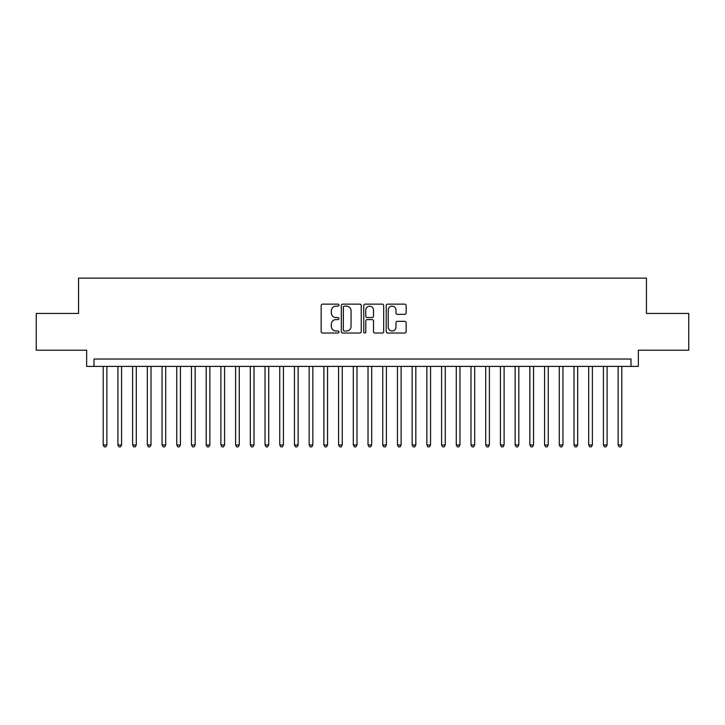 <?xml version="1.0" encoding="UTF-8"?>
<svg xmlns="http://www.w3.org/2000/svg" width="725" height="725" viewBox="0 0 725 725"><rect width="100%" height="100%" fill="white"/><g stroke="black" fill="none" stroke-linecap="round" stroke-linejoin="round"><path stroke-width="1.09" d="M338.965 305.153A1.015 1.015 0 0 0 337.95 304.138L322.607 304.138A1.441 1.441 0 0 0 321.166 305.587L321.166 331.579A1.441 1.441 0 0 0 322.607 333.029L337.95 333.029A1.015 1.015 0 0 0 338.965 332.014A1.015 1.015 0 0 0 337.95 330.999L335.965 330.999A4.622 4.622 0 0 1 331.343 326.386L331.343 324.211A4.622 4.622 0 0 1 335.965 319.598L337.95 319.598A1.015 1.015 0 0 0 338.965 318.583A1.015 1.015 0 0 0 337.95 317.568L335.965 317.568A4.622 4.622 0 0 1 331.343 312.955L331.343 310.78A4.622 4.622 0 0 1 335.965 306.167L337.95 306.167A1.015 1.015 0 0 0 338.965 305.153M404.704 314.324A1.441 1.441 0 0 0 406.145 312.883L406.145 305.587A1.441 1.441 0 0 0 404.704 304.138L387.667 304.138A1.441 1.441 0 0 0 386.217 305.587L386.217 331.579A1.441 1.441 0 0 0 387.667 333.029L404.704 333.029A1.441 1.441 0 0 0 406.145 331.579L406.145 322.77A1.441 1.441 0 0 0 404.704 321.329L397.409 321.329A1.441 1.441 0 0 0 395.968 322.77L395.968 327.138A3.861 3.861 0 0 1 392.107 330.999A3.861 3.861 0 0 1 388.237 327.138L388.237 310.028A3.861 3.861 0 0 1 392.107 306.167A3.861 3.861 0 0 1 395.968 310.028L395.968 312.883A1.441 1.441 0 0 0 397.409 314.324L404.704 314.324M631.004 366.397L638.362 366.397L638.362 350.211L688.75 350.211L688.75 313.436L646.455 313.436L646.455 278.128L78.545 278.128L78.545 313.436L36.25 313.436L36.25 350.211L86.637 350.211L86.637 366.397L631.004 366.397L631.004 359.038L93.996 359.038L93.996 366.397M361.24 305.587A1.441 1.441 0 0 0 359.79 304.138L342.753 304.138A1.441 1.441 0 0 0 341.312 305.587L341.312 331.579A1.441 1.441 0 0 0 342.753 333.029L359.79 333.029A1.441 1.441 0 0 0 361.24 331.579L361.24 305.587M365.21 304.138L382.247 304.138A1.441 1.441 0 0 1 383.688 305.587L383.688 331.579A1.441 1.441 0 0 1 382.247 333.029L374.952 333.029A1.441 1.441 0 0 1 373.511 331.579L373.511 321.039A1.441 1.441 0 0 0 372.07 319.598L367.231 319.598A1.441 1.441 0 0 0 365.79 321.039L365.79 332.014A1.015 1.015 0 0 1 364.775 333.029A1.015 1.015 0 0 1 363.76 332.014L363.76 305.587A1.441 1.441 0 0 1 365.21 304.138M344.339 306.167A1.015 1.015 0 0 0 343.333 307.173L343.333 329.993A1.015 1.015 0 0 0 344.339 330.999L346.432 330.999A4.622 4.622 0 0 0 351.054 326.386L351.054 310.78A4.622 4.622 0 0 0 346.432 306.167L344.339 306.167M373.511 310.101A3.861 3.861 0 0 0 369.65 306.24A3.861 3.861 0 0 0 365.79 310.101L365.79 316.127A1.441 1.441 0 0 0 367.231 317.568L372.07 317.568A1.441 1.441 0 0 0 373.511 316.127L373.511 310.101M103.195 366.397L103.195 444.96L106.874 444.96L106.874 366.397M106.874 444.96L105.768 446.872L104.291 446.872L103.195 444.96M117.903 366.397L117.903 444.96L121.582 444.96L121.582 366.397M121.582 444.96L120.477 446.872L119.009 446.872L117.903 444.96M132.621 366.397L132.621 444.96L136.291 444.96L136.291 366.397M136.291 444.96L135.194 446.872L133.717 446.872L132.621 444.96M147.329 366.397L147.329 444.96L151.008 444.96L151.008 366.397M151.008 444.96L149.903 446.872L148.435 446.872L147.329 444.96M162.038 366.397L162.038 444.96L165.717 444.96L165.717 366.397M165.717 444.96L164.62 446.872L163.143 446.872L162.038 444.96M176.755 366.397L176.755 444.96L180.434 444.96L180.434 366.397M180.434 444.96L179.329 446.872L177.861 446.872L176.755 444.96M191.463 366.397L191.463 444.96L195.143 444.96L195.143 366.397M195.143 444.96L194.037 446.872L192.569 446.872L191.463 444.96M206.181 366.397L206.181 444.96L209.86 444.96L209.86 366.397M209.86 444.96L208.755 446.872L207.287 446.872L206.181 444.96M220.889 366.397L220.889 444.96L224.569 444.96L224.569 366.397M224.569 444.96L223.463 446.872L221.995 446.872L220.889 444.96M235.607 366.397L235.607 444.96L239.286 444.96L239.286 366.397M239.286 444.96L238.181 446.872L236.712 446.872L235.607 444.96M250.315 366.397L250.315 444.96L253.995 444.96L253.995 366.397M253.995 444.96L252.889 446.872L251.421 446.872L250.315 444.96M265.033 366.397L265.033 444.96L268.712 444.96L268.712 366.397M268.712 444.96L267.607 446.872L266.129 446.872L265.033 444.96M279.741 366.397L279.741 444.96L283.421 444.96L283.421 366.397M283.421 444.96L282.315 446.872L280.847 446.872L279.741 444.96M294.459 366.397L294.459 444.96L298.129 444.96L298.129 366.397M298.129 444.96L297.032 446.872L295.555 446.872L294.459 444.96M309.167 366.397L309.167 444.96L312.847 444.96L312.847 366.397M312.847 444.96L311.741 446.872L310.273 446.872L309.167 444.96M323.876 366.397L323.876 444.96L327.555 444.96L327.555 366.397M327.555 444.96L326.458 446.872L324.981 446.872L323.876 444.96M338.593 366.397L338.593 444.96L342.272 444.96L342.272 366.397M342.272 444.96L341.167 446.872L339.699 446.872L338.593 444.96M353.302 366.397L353.302 444.96L356.981 444.96L356.981 366.397M356.981 444.96L355.875 446.872L354.407 446.872L353.302 444.96M368.019 366.397L368.019 444.96L371.698 444.96L371.698 366.397M371.698 444.96L370.593 446.872L369.125 446.872L368.019 444.96M382.728 366.397L382.728 444.96L386.407 444.96L386.407 366.397M386.407 444.96L385.301 446.872L383.833 446.872L382.728 444.96M397.445 366.397L397.445 444.96L401.124 444.96L401.124 366.397M401.124 444.96L400.019 446.872L398.542 446.872L397.445 444.96M412.153 366.397L412.153 444.96L415.833 444.96L415.833 366.397M415.833 444.96L414.727 446.872L413.259 446.872L412.153 444.96M426.871 366.397L426.871 444.96L430.541 444.96L430.541 366.397M430.541 444.96L429.445 446.872L427.968 446.872L426.871 444.96M441.579 366.397L441.579 444.96L445.259 444.96L445.259 366.397M445.259 444.96L444.153 446.872L442.685 446.872L441.579 444.96M456.288 366.397L456.288 444.96L459.967 444.96L459.967 366.397M459.967 444.96L458.871 446.872L457.393 446.872L456.288 444.96M471.005 366.397L471.005 444.96L474.685 444.96L474.685 366.397M474.685 444.96L473.579 446.872L472.111 446.872L471.005 444.96M485.714 366.397L485.714 444.96L489.393 444.96L489.393 366.397M489.393 444.96L488.287 446.872L486.819 446.872L485.714 444.96M500.431 366.397L500.431 444.96L504.111 444.96L504.111 366.397M504.111 444.96L503.005 446.872L501.537 446.872L500.431 444.96M515.14 366.397L515.14 444.96L518.819 444.96L518.819 366.397M518.819 444.96L517.713 446.872L516.245 446.872L515.14 444.96M529.857 366.397L529.857 444.96L533.537 444.96L533.537 366.397M533.537 444.96L532.431 446.872L530.963 446.872L529.857 444.96M544.566 366.397L544.566 444.96L548.245 444.96L548.245 366.397M548.245 444.96L547.139 446.872L545.671 446.872L544.566 444.96M559.283 366.397L559.283 444.96L562.963 444.96L562.963 366.397M562.963 444.96L561.857 446.872L560.38 446.872L559.283 444.96M573.992 366.397L573.992 444.96L577.671 444.96L577.671 366.397M577.671 444.96L576.565 446.872L575.097 446.872L573.992 444.96M588.709 366.397L588.709 444.96L592.379 444.96L592.379 366.397M592.379 444.96L591.283 446.872L589.806 446.872L588.709 444.96M603.418 366.397L603.418 444.96L607.097 444.96L607.097 366.397M607.097 444.96L605.991 446.872L604.523 446.872L603.418 444.96M618.126 366.397L618.126 444.96L621.805 444.96L621.805 366.397M621.805 444.96L620.709 446.872L619.232 446.872L618.126 444.96"/></g></svg>
